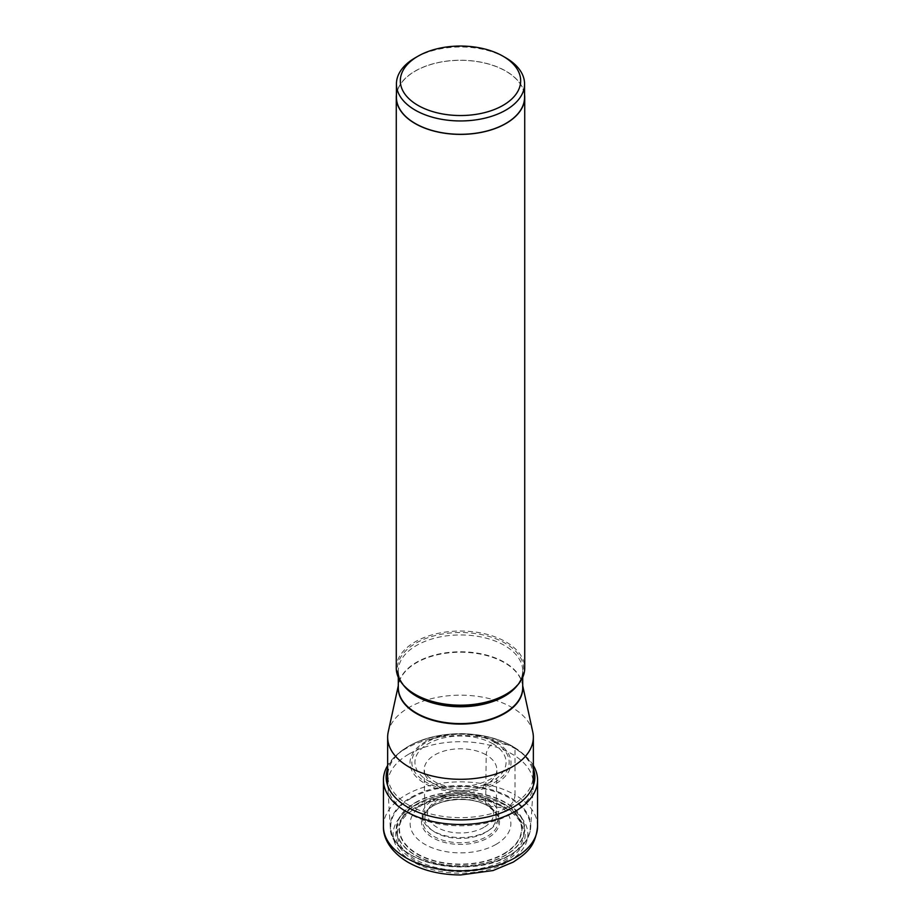 <?xml version="1.0" encoding="UTF-8"?>
<svg xmlns="http://www.w3.org/2000/svg" width="921" height="921" viewBox="0 0 921 921"><rect width="100%" height="100%" fill="white"/><g stroke="black" fill="none" stroke-linecap="round" stroke-linejoin="round"><path stroke-width="0.69" stroke-dasharray="4.61 3.45" d="M533.351 765.478A77.065 44.496 0 0 0 526.064 756.613A77.065 44.496 0 0 0 515 748.531A77.065 44.496 0 0 0 394.936 756.613A77.065 44.496 0 0 0 387.649 765.478M383.435 826.356A77.065 44.496 180 0 1 431.005 785.245A77.065 44.496 180 0 1 515 794.892A9.705 5.607 120 0 1 508.127 806.784A67.36 38.889 180 0 1 508.127 861.78A67.36 38.889 180 0 1 412.873 861.78A67.36 38.889 180 0 1 412.873 806.784A67.36 38.889 180 0 1 508.127 806.784L506.274 807.855A64.735 37.381 0 0 0 414.726 807.855A64.735 37.381 0 0 0 414.726 860.709A64.735 37.381 0 0 0 506.274 860.709A64.735 37.381 0 0 0 506.274 807.855A3.028 1.75 120 0 1 505.169 808.131A63.158 36.472 0 0 0 415.832 808.131A63.158 36.472 0 0 0 415.832 859.707A63.158 36.472 0 0 0 505.169 859.707A63.158 36.472 0 0 0 505.169 808.131L488.072 806.002A38.993 22.507 180 0 1 488.072 837.834A38.993 22.507 180 0 1 432.928 837.834A38.993 22.507 180 0 1 432.928 806.002A38.993 22.507 180 0 1 488.072 806.002A3.488 2.015 120 0 1 487.232 805.495A37.796 21.828 0 0 0 426.124 811.862A37.796 21.828 0 0 0 433.768 836.36A37.796 21.828 0 0 0 482.063 838.858A37.796 21.828 0 0 0 494.876 811.862A37.796 21.828 0 0 0 487.232 805.495L485.678 803.354A35.608 20.55 180 0 1 492.885 809.34A35.608 20.55 180 0 1 496.097 818.067A35.608 20.55 180 0 1 473.981 836.913A35.608 20.55 180 0 1 435.322 832.423A35.608 20.55 0 0 1 424.903 818.067L424.155 769.944A36.345 20.987 180 0 1 446.443 750.408A36.345 20.987 180 0 1 486.196 754.921L485.678 803.354A35.608 20.55 0 0 0 428.115 809.34A35.608 20.55 0 0 0 424.903 818.067M408.993 754.023A72.851 42.055 180 0 1 488.383 744.905A72.851 42.055 180 0 1 533.351 783.759A72.851 42.055 180 0 1 533.305 785.256A72.851 42.055 180 0 1 512.007 813.496A72.851 42.055 180 0 1 433.826 822.89A72.851 42.055 180 0 1 387.695 785.256A72.851 42.055 180 0 1 387.649 783.759A72.851 42.055 180 0 1 408.993 754.023M532.775 731.988A72.851 42.055 0 0 0 484.124 697.45A72.851 42.055 0 0 0 408.993 707.489A72.851 42.055 0 0 0 388.225 731.988M396.272 668.105A64.228 37.082 180 0 1 415.083 641.891A64.228 37.082 180 0 1 485.079 633.855A64.228 37.082 180 0 1 524.728 668.105M524.567 94.713A64.228 37.082 0 0 0 482.984 62.582A64.228 37.082 0 0 0 415.083 71.09A64.228 37.082 0 0 0 396.433 94.713M396.433 97.315A64.067 36.99 180 0 1 435.978 63.135A64.067 36.99 180 0 1 505.802 71.159A64.067 36.99 180 0 1 524.567 97.315M505.802 57.816A64.067 36.99 0 0 0 415.198 57.816M496.108 844.35A50.356 29.069 180 0 1 424.892 844.35A50.356 29.069 180 0 1 424.892 803.239A50.356 29.069 0 0 1 432.778 799.52A50.356 29.069 0 0 1 488.222 799.52A50.356 29.069 0 0 1 496.108 844.35M537.565 826.356A77.065 44.496 180 0 0 515 794.892L515 748.531L513.066 746.655A7.414 4.283 120 0 0 511.892 745.998L496.212 742.176A3.166 1.83 120 0 0 494.911 742.441L492.723 743.708A9.233 5.33 120 0 0 486.196 754.921A36.345 20.987 180 0 1 496.845 769.944A36.345 20.987 180 0 1 474.257 789.182A36.345 20.987 180 0 1 434.804 784.6A36.345 20.987 180 0 1 424.155 769.944C425.939 773.076 420.598 770.865 432.893 780.467C454.318 795.836 502.175 780.202 496.845 769.944L496.097 818.067M533.351 768.459A74.336 42.919 0 0 0 523.738 754.449A74.336 42.919 0 0 0 513.066 746.655A74.336 42.919 0 0 0 397.262 754.449A74.336 42.919 0 0 0 387.649 768.459M409.108 805.345A72.678 41.963 180 0 1 391.932 761.748A72.678 41.963 180 0 1 452.602 733.956L452.602 733.956A72.678 41.963 180 0 1 468.398 733.956L468.398 733.956A72.678 41.963 180 0 1 511.892 745.998A72.678 41.963 180 0 1 511.892 805.345A72.678 41.963 180 0 1 409.108 805.345M496.212 742.176A50.505 29.161 0 0 0 465.991 733.807L465.991 733.807A50.505 29.161 0 0 0 455.009 733.807L455.009 733.807A50.505 29.161 0 0 0 412.861 753.113A50.505 29.161 0 0 0 424.788 783.414A50.505 29.161 0 0 0 496.212 783.414A50.505 29.161 0 0 0 496.212 742.176M494.911 742.441A48.675 28.102 0 0 0 426.089 742.441A48.675 28.102 0 0 0 426.089 782.182A48.675 28.102 0 0 0 494.911 782.182A48.675 28.102 0 0 0 494.911 742.441M492.723 743.708A45.578 26.318 180 0 1 492.723 780.916A45.578 26.318 180 0 1 428.277 780.916A45.578 26.318 180 0 1 428.277 743.708A45.578 26.318 180 0 1 492.723 743.708M522.702 686.721A62.248 35.942 0 0 0 522.265 683.67A62.248 35.942 0 0 0 480.681 654.152A62.248 35.942 0 0 0 416.488 662.74A62.248 35.942 0 0 0 398.735 683.67A62.248 35.942 0 0 0 398.298 686.721M398.298 685.685L398.298 687.699A62.202 35.907 180 0 1 416.522 662.303A62.202 35.907 180 0 1 484.308 654.52A62.202 35.907 180 0 1 522.702 687.699L522.702 685.685M517.671 685.005A62.202 35.907 0 0 0 522.702 670.856A62.202 35.907 0 0 0 484.308 637.677A62.202 35.907 0 0 0 416.522 645.46A62.202 35.907 0 0 0 398.298 670.856A62.202 35.907 0 0 0 403.329 685.005M398.298 677.338L398.298 670.856C398.333 679.698 404.181 687.665 415.843 694.768A63.146 36.46 180 0 1 415.843 643.203A63.146 36.46 180 0 1 505.157 643.203A63.146 36.46 180 0 1 505.157 694.768C516.819 687.665 522.668 679.698 522.702 670.856L522.702 677.338M510.153 854.803A70.226 40.547 180 0 1 434.793 863.863A70.226 40.547 180 0 1 390.32 827.576A70.226 40.547 180 0 1 410.847 797.459A70.226 40.547 180 0 1 488.533 788.952A70.226 40.547 180 0 1 530.68 827.576A70.226 40.547 180 0 1 510.153 854.803M411.157 798.208A69.777 40.282 0 0 0 411.157 855.172A69.777 40.282 0 0 0 509.843 855.172A69.777 40.282 0 0 0 509.843 798.208A69.777 40.282 0 0 0 411.157 798.208M415.106 802.686A64.194 37.07 180 0 1 505.894 802.686A64.194 37.07 180 0 1 505.894 855.114A64.194 37.07 180 0 1 415.106 855.114A64.194 37.07 180 0 1 415.106 802.686M505.641 855.033A63.848 36.863 180 0 1 415.359 855.033A63.848 36.863 180 0 1 415.359 802.905A63.848 36.863 180 0 1 505.641 802.905A63.848 36.863 180 0 1 505.641 855.033M417.063 803.883A61.431 35.47 0 0 0 417.063 854.043A61.431 35.47 0 0 0 503.937 854.043A61.431 35.47 0 0 0 503.937 803.883A61.431 35.47 0 0 0 417.063 803.883M503.649 853.79A61.028 35.228 0 0 0 503.683 803.987A61.028 35.228 0 0 0 417.42 803.918A61.028 35.228 0 0 0 417.351 803.964A61.028 35.228 0 0 0 417.317 853.767A61.028 35.228 0 0 0 503.58 853.825A61.028 35.228 0 0 0 503.649 853.79M487.577 831.076A38.291 22.104 180 0 1 433.423 831.076A38.291 22.104 180 0 1 433.423 799.819A38.291 22.104 180 0 1 439.421 796.987A38.291 22.104 180 0 1 481.579 796.987A38.291 22.104 180 0 1 487.577 831.076M483.87 827.38A33.052 19.088 180 0 1 437.13 827.38A33.052 19.088 180 0 1 437.13 800.384A33.052 19.088 180 0 1 483.87 800.384A33.052 19.088 180 0 1 483.87 827.38M526.064 756.613L512.56 746.275C500.034 739.195 485.309 735.096 468.398 733.956L452.602 733.956C429.29 735.626 410.835 742.453 397.262 754.449L394.936 756.613M428.115 809.34L426.124 811.862C434.781 798.956 470.631 794.904 487.612 805.852L494.876 811.862L492.885 809.34M533.305 785.256L530.68 827.576C529.748 838.352 522.852 847.539 509.992 855.137C470.504 880.384 389.491 862.137 390.32 827.576L387.695 785.256M432.778 799.52L439.421 796.987C453.477 792.095 467.523 792.095 481.579 796.987L488.222 799.52"/><path stroke-width="1.38" d="M387.649 765.478A77.065 44.496 0 0 0 383.435 779.995A77.065 44.496 0 0 0 406 811.459A77.065 44.496 0 0 0 489.995 821.106A77.065 44.496 0 0 0 537.565 779.995A77.065 44.496 0 0 0 533.351 765.478M398.298 685.685L388.225 731.988A72.851 42.055 0 0 0 387.649 737.237A72.851 42.055 0 0 0 432.617 776.092A72.851 42.055 0 0 0 512.007 766.974A72.851 42.055 0 0 0 533.351 737.237A72.851 42.055 0 0 0 532.775 731.988L522.702 685.685M524.728 97.315L524.728 668.105A64.228 37.082 180 0 1 505.917 694.33L505.917 694.33A64.228 37.082 180 0 1 415.083 694.33A64.228 37.082 180 0 1 396.272 668.105L396.272 97.315A64.228 37.082 0 0 0 435.921 131.565A64.228 37.082 0 0 0 505.917 123.529A64.228 37.082 0 0 0 524.728 97.315A64.228 37.082 0 0 0 524.567 94.713M505.157 694.768L505.917 694.33L505.157 694.768A63.146 36.46 180 0 1 415.843 694.768L415.083 694.33M396.433 94.713A64.228 37.082 0 0 0 396.272 97.315M524.567 83.972L524.567 97.315A64.067 36.99 180 0 1 485.022 131.484A64.067 36.99 180 0 1 415.198 123.46A64.067 36.99 180 0 1 396.433 97.315L396.433 83.972A64.067 36.99 0 0 0 415.198 110.117A64.067 36.99 0 0 0 505.802 110.117A64.067 36.99 0 0 0 524.567 83.972A64.067 36.99 0 0 0 505.802 57.816L503.05 56.227A60.176 34.745 0 0 0 417.95 56.227L417.95 56.227A60.176 34.745 0 0 0 417.95 105.362A60.176 34.745 0 0 0 503.05 105.362A60.176 34.745 0 0 0 503.05 56.227M415.198 57.816L417.95 56.227L415.198 57.816A64.067 36.99 0 0 0 396.433 83.972M387.649 768.459A74.336 42.919 0 0 0 407.934 807.349A74.336 42.919 0 0 0 495.671 814.809A74.336 42.919 0 0 0 533.351 768.459M537.565 826.356A77.065 44.496 180 0 1 489.995 867.455A77.065 44.496 180 0 1 406 857.819A77.065 44.496 180 0 1 383.435 826.356C382.929 836.625 389.238 851.119 408.015 862.263C423.038 870.644 440.629 874.881 460.788 874.95L493.046 870.541L513.239 862.114C525.338 853.917 535.4 847.654 537.565 826.356L537.565 779.995M398.298 686.721A62.248 35.942 0 0 0 435.541 721.074A62.248 35.942 0 0 0 504.512 713.568A62.248 35.942 0 0 0 522.702 686.721M522.702 677.338L522.702 687.699A62.202 35.907 180 0 1 504.478 713.084A62.202 35.907 180 0 1 436.692 720.878A62.202 35.907 180 0 1 398.298 687.699L398.298 677.338M403.329 685.005A62.202 35.907 0 0 0 504.478 696.241A62.202 35.907 0 0 0 517.671 685.005M383.435 779.995L383.435 826.356M533.351 737.237L533.351 783.759M387.649 737.237L387.649 783.759"/></g></svg>
